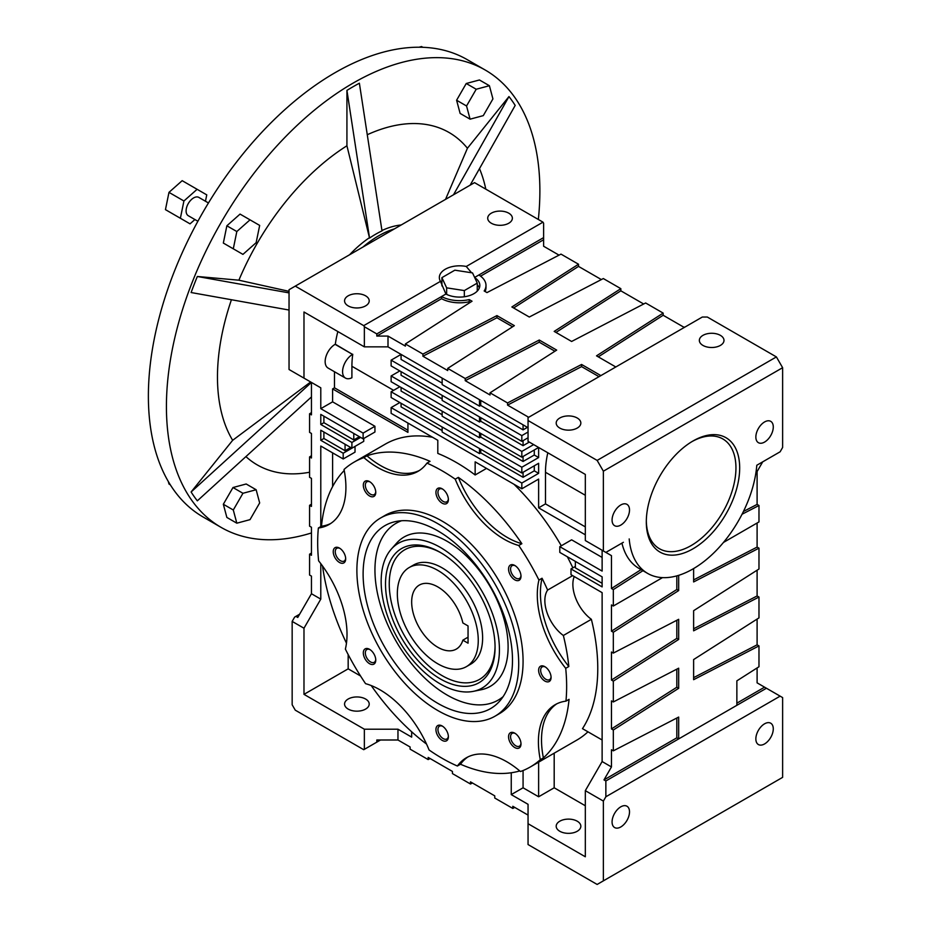 <?xml version="1.0" encoding="UTF-8"?>
<svg xmlns="http://www.w3.org/2000/svg" width="931" height="931" viewBox="0 0 931 931"><rect width="100%" height="100%" fill="white"/><g stroke="black" fill="none" stroke-linecap="round" stroke-linejoin="round"><path stroke-width="1.4" d="M437.803 710.528A114.432 66.066 -120 0 0 495.013 716.195A114.432 66.066 -120 0 0 495.013 584.063A114.432 66.066 -120 0 0 380.593 517.997A114.432 66.066 -120 0 0 363.043 609.689A114.432 66.066 -120 0 0 437.803 710.528M437.803 703.336A105.634 60.98 -120 0 0 499.668 701.136A105.634 60.98 -120 0 0 490.614 586.6A105.634 60.98 -120 0 0 395.954 521.488A105.634 60.98 -120 0 0 366.395 601.135A105.634 60.98 -120 0 0 437.803 703.336M495.013 716.195L499.377 713.67A114.432 66.066 -120 0 0 499.377 581.538A114.432 66.066 -120 0 0 384.945 515.471L380.593 517.997M511.247 772.765L511.247 794.608L523.071 787.789L523.071 770.531M411.665 731.778L411.665 737.119L397.968 729.206L397.968 739.994L410.106 746.999L410.106 749.152L428.155 759.58L428.155 757.415L452.431 771.438L452.431 773.591L470.481 784.007L470.481 781.854L494.757 795.865L494.757 798.03L512.806 808.445L512.806 806.293L528.052 815.091M391.125 407.592L521.826 483.049L521.826 488.798L475.147 461.846L475.147 474.973A176.052 101.642 -120 0 0 437.803 453.409L437.803 440.293L391.125 413.341L391.125 407.592L399.83 402.553M521.826 488.798L538.63 479.093L538.63 507.849L545.485 503.892L545.485 472.273A76.575 44.211 -60 0 1 547.812 452.769M475.147 474.973L486.517 468.409M442.155 426.992L442.155 432.019L479.5 453.583L480.745 452.862L523.071 477.3L534.278 470.83L534.278 465.803M401.075 403.274L401.075 406.87L442.155 430.588M521.826 483.049L538.63 473.344L534.278 470.83M467.944 756.926A80.985 46.759 -120 0 0 460.496 764.235A176.052 101.642 -120 0 0 519.777 770.949M458.343 477.382L455.224 479.174A80.985 46.759 -120 0 0 518.753 545.485L521.86 543.692A176.052 101.642 -120 0 0 458.343 477.382A80.985 46.759 -120 0 0 521.86 543.692M572.635 575.637L547.626 590.068A176.052 101.642 -120 0 0 542.051 578.244L538.933 580.048A80.985 46.759 -120 0 0 565.711 668.318L568.818 666.526A176.052 101.642 -120 0 0 563.36 635.489L591.371 619.313A176.052 101.642 -120 0 1 582.48 728.659L602.124 739.994M542.051 578.244A80.985 46.759 -120 0 0 568.818 666.526M569.062 699.344L565.955 701.136A80.985 46.759 -120 0 0 555.179 704.686A80.985 46.759 -120 0 0 540.294 759.673L543.401 757.881A176.052 101.642 -120 0 0 569.062 699.344M556.761 703.836A80.985 46.759 -120 0 0 543.401 757.881M460.496 764.235L457.389 766.027A80.985 46.759 -120 0 1 466.361 757.776A80.985 46.759 -120 0 1 520.452 771.531A176.052 101.642 -120 0 0 530.181 767.039A176.052 101.642 -120 0 0 540.294 759.673M457.389 766.027A176.052 101.642 -120 0 1 429.086 749.979A80.985 46.759 -120 0 0 365.569 683.668A176.052 101.642 -120 0 1 345.378 649.105A80.985 46.759 -120 0 0 318.611 560.834A176.052 101.642 -120 0 1 318.367 528.005A80.985 46.759 -120 0 0 329.143 524.467A80.985 46.759 -120 0 0 344.028 469.48A176.052 101.642 -120 0 1 354.141 462.113A176.052 101.642 -120 0 1 363.87 457.621A80.985 46.759 -120 0 0 417.961 471.377A80.985 46.759 -120 0 0 426.933 463.126L430.041 461.322A176.052 101.642 -120 0 0 366.977 455.829L363.87 457.621M344.226 470.492A176.052 101.642 -120 0 0 321.474 526.213L318.367 528.005M321.474 526.213A80.985 46.759 -120 0 0 330.668 523.513M366.977 455.829A80.985 46.759 -120 0 0 419.485 470.434M455.224 479.174A176.052 101.642 -120 0 0 426.933 463.126M565.955 701.136A176.052 101.642 -120 0 0 565.711 668.318M538.933 580.048A176.052 101.642 -120 0 0 518.753 545.485M514.773 579.838A8.798 5.086 -120 0 0 520.999 576.242A8.798 5.086 -120 0 0 514.773 565.466A8.798 5.086 -120 0 0 508.559 569.05A8.798 5.086 -120 0 0 514.773 579.838M442.155 503.171A8.798 5.086 -120 0 0 448.381 499.586A8.798 5.086 -120 0 0 442.155 488.798A8.798 5.086 -120 0 0 435.941 492.394A8.798 5.086 -120 0 0 442.155 503.171M369.537 495.979A8.798 5.086 -120 0 0 375.763 492.394A8.798 5.086 -120 0 0 369.537 481.606A8.798 5.086 -120 0 0 363.311 485.202A8.798 5.086 -120 0 0 369.537 495.979M339.466 562.475A8.798 5.086 -120 0 0 345.68 558.879A8.798 5.086 -120 0 0 339.466 548.091A8.798 5.086 -120 0 0 333.24 551.687A8.798 5.086 -120 0 0 339.466 562.475M369.537 663.687A8.798 5.086 -120 0 0 375.763 660.102A8.798 5.086 -120 0 0 369.537 649.314A8.798 5.086 -120 0 0 363.311 652.91A8.798 5.086 -120 0 0 369.537 663.687M442.155 740.354A8.798 5.086 -120 0 0 448.381 736.758A8.798 5.086 -120 0 0 442.155 725.971A8.798 5.086 -120 0 0 435.941 729.567A8.798 5.086 -120 0 0 442.155 740.354M514.773 747.546A8.798 5.086 -120 0 0 520.999 743.95A8.798 5.086 -120 0 0 514.773 733.174A8.798 5.086 -120 0 0 508.559 736.758A8.798 5.086 -120 0 0 514.773 747.546M544.856 681.05A8.798 5.086 -120 0 0 551.082 677.465A8.798 5.086 -120 0 0 544.856 666.677A8.798 5.086 -120 0 0 538.63 670.273A8.798 5.086 -120 0 0 544.856 681.05M587.961 731.813A176.052 101.642 60 0 1 576.859 740.087L530.181 767.039M371.213 685.553A176.052 101.642 -120 0 0 426.538 744.067M322.545 566.013A176.052 101.642 -120 0 0 346.472 643.181M572.868 567.863A176.052 101.642 -120 0 0 567.34 556.761M561.3 545.787A176.052 101.642 -120 0 0 513.993 484.283M432.566 437.267A176.052 101.642 -120 0 0 385.259 444.145L354.141 462.113M574.229 576.545A29.932 17.282 -120 0 0 591.371 619.313M547.626 590.068A29.932 17.282 -120 0 0 563.36 635.489M442.155 378.126L442.155 384.584L479.5 406.149L480.745 405.427L523.071 429.866L523.071 424.839M523.071 429.866L527.435 427.352M480.745 405.427L480.745 400.4M479.5 406.149L479.5 399.678M442.155 383.153L401.075 359.436L401.075 354.408L391.125 360.157L521.826 435.615L521.826 441.364L528.052 437.768M399.83 386.749L391.125 391.776L521.826 467.234L521.826 472.995L538.63 463.289L538.63 473.344M391.125 391.776L391.125 397.525L521.826 472.995M442.155 411.176L442.155 416.215L479.5 437.768L480.745 437.058L523.071 461.485L534.278 455.026L538.63 457.54L521.826 467.234M401.075 387.459L401.075 391.055L442.155 414.772M399.83 370.934L391.125 375.961L391.125 381.71L521.826 457.179L538.63 447.474L538.63 457.54M391.125 375.961L521.826 451.43L521.826 457.179M533.661 444.599L521.826 451.43M442.155 395.372L442.155 400.4L479.5 421.964L480.745 421.243L523.071 445.681L529.297 442.085M401.075 371.655L401.075 375.251L442.155 398.968M391.125 360.157L391.125 365.906L521.826 441.364M528.052 432.019L521.826 435.615M575.358 566.42L571.006 568.934L602.124 586.902L602.124 576.848L559.799 552.409L559.799 546.66L571.622 539.829L602.124 557.436M559.799 546.66L602.124 571.087L602.124 550.244L611.458 555.644L603.986 551.327M575.358 561.393L575.358 567.863L602.124 583.306M511.247 794.608L528.052 804.314L528.052 844.557L597.143 884.45L603.369 880.854L603.369 801.079L605.86 796.773L605.86 780.958L603.986 779.875L611.458 766.946L602.124 761.546L602.124 592.651L571.006 574.683L571.006 568.934M345.064 444.238L345.064 450.709L323.895 438.489L320.788 440.293L343.19 453.222L355.025 446.403L355.025 452.152L343.19 458.971L320.788 446.042L320.788 526.609M343.19 453.222L343.19 458.971M345.064 450.709L350.661 447.474M363.73 438.489L363.73 441.364L351.906 448.195L320.788 430.227L320.788 440.293M360.623 437.419L351.906 442.446L351.906 448.195M351.906 442.446L320.788 424.478L323.895 422.686L353.78 439.932L359.378 436.697M407.929 423.035L407.929 432.38L332.611 388.902L332.611 401.843L374.937 426.27L374.937 432.019L363.113 438.85L320.788 414.411L320.788 424.478M374.937 426.27L363.113 433.101L363.113 438.85M332.611 401.843L320.788 408.662L363.113 433.101M337.848 331.552A83.627 48.284 120 0 0 335.323 344.214L352.535 354.408A14.081 8.135 120 0 0 343.33 366.814A14.081 8.135 120 0 0 345.494 378.102A14.081 8.135 120 0 0 351.906 377.742L351.906 366.267L393.615 390.333M352.756 354.28A83.627 48.284 120 0 0 351.906 366.267M335.323 344.214L335.102 344.342A14.081 8.135 120 0 0 325.908 356.748A14.081 8.135 120 0 0 328.061 368.036L345.494 378.102M534.278 455.026L534.278 449.987M523.071 787.789L538.63 796.773L538.63 762.152M538.63 796.773L554.189 787.789L554.189 753.167M332.611 388.902L334.485 387.82L407.929 430.227M348.171 654.574L348.171 668.842L360.53 675.976M334.485 371.748L334.485 387.82M585.32 526.888L545.485 503.892M692.047 441.562A63.378 36.588 -60 0 1 735.944 468.491A63.378 36.588 -60 0 1 691.128 545.578A63.378 36.588 -60 0 1 646.323 520.766M692.99 548.813A66.02 38.113 -60 0 1 646.312 521.86A66.02 38.113 -60 0 1 692.99 441.003A66.02 38.113 -60 0 1 739.68 467.956A66.02 38.113 -60 0 1 692.99 548.813M629.193 538.933A90.668 52.345 120 0 0 647.662 573.426A90.668 52.345 120 0 0 714.624 552.106A90.668 52.345 120 0 0 756.798 465.256L780.131 451.791L782.622 447.474L782.622 367.698L776.396 356.922L707.304 317.029L702.335 317.029L528.052 417.647L528.052 441.364L585.32 474.426L585.32 540.55L605.86 552.409L623.386 542.284M621.931 543.122A90.668 52.345 120 0 0 638.945 568.399L647.662 573.426M528.052 417.647L528.052 416.925L507.558 405.101L507.558 402.948L490.032 392.824L556.68 350.091L539.258 340.024L465.232 378.51L465.232 380.663L490.032 394.977L490.032 392.824M512.585 326.793L496.933 317.75L496.933 315.597L422.918 354.071L405.392 343.958L405.392 346.111L388.006 336.079L388.006 346.856L528.052 427.713M422.918 354.071L422.918 356.224L447.718 370.55L447.718 368.385L465.232 378.51M388.006 336.079L376.811 336.079L376.811 333.915L364.358 326.734L364.358 346.856L388.006 346.856M559.031 255.141L543.611 246.238L543.611 223.242L542.994 222.16L474.531 182.639L289.041 289.716L289.041 369.502L303.983 378.126L303.983 312.001L364.358 346.856M601.356 279.568L578.512 266.394L578.512 264.229L560.997 254.116L486.971 292.59L484.167 290.972A26.405 15.245 0 0 0 485.994 285.41A26.405 15.245 0 0 0 478.871 274.994L543.611 237.614M643.682 304.006L620.837 290.821L620.837 288.668L603.323 278.555L529.297 317.029L511.875 306.974L578.512 264.229M684.902 327.095L683.657 327.095L663.163 315.26L663.163 313.107L645.637 302.982L571.622 341.468L554.189 331.401L620.837 288.668M320.788 563.627L320.788 599.122L303.983 628.227L292.159 621.408L292.159 704.779L295.267 710.167L363.73 749.699L364.358 749.339L364.358 729.206L397.968 729.206M364.358 749.339L380.535 739.994M397.968 739.994L376.811 739.994L376.811 742.147M477.254 283.105L472.529 272.911L454.852 270.176L441.911 277.647L446.647 287.842L464.325 290.577L477.254 283.105L477.254 291.112M464.325 290.577L464.325 296.768M446.647 287.842L446.647 294.394M441.911 277.647L441.911 285.887M479.36 287.923A20.249 11.684 0 0 0 477.254 284.735M471.563 272.76L466.256 266.464A20.249 11.684 0 0 0 442.434 271.293A20.249 11.684 0 0 0 439.339 277.496A20.249 11.684 0 0 0 440.468 281.348L445.902 294.021A20.249 11.684 180 0 0 467.734 296.105A20.249 11.684 180 0 0 479.837 285.41A20.249 11.684 180 0 0 474.717 277.647M602.124 761.546L585.32 790.663L603.369 801.079M611.458 766.946L611.458 749.758L613.32 750.84L613.32 729.997L678.676 688.312L678.676 668.19L613.32 701.962L611.458 700.892L611.458 728.926L613.32 729.997M611.458 555.644L611.458 588.508L613.32 589.591L613.32 606.023L611.458 604.941L611.458 631.183L613.32 632.254L613.32 653.097L611.458 652.014L611.458 680.049L613.32 681.131L613.32 701.962M762.71 461.846L757.101 471.552L757.101 504.416L758.974 505.498L758.974 521.93L723.492 542.424M757.101 523.013L757.101 547.091L758.974 548.173L758.974 569.004L693.618 610.689L693.618 630.822L758.974 597.039L757.101 595.968L757.101 570.203M603.986 779.875L676.814 737.829L678.676 738.911L736.863 705.314L736.863 680.852L758.974 666.747L758.974 645.916L693.618 679.688L693.618 659.567L758.974 617.881L758.974 597.039M757.101 619.068L757.101 644.834L758.974 645.916M757.101 667.946L757.101 682.854L782.622 697.587L782.622 777.362L603.369 880.854M470.271 302.354L469.236 301.76L469.236 299.596A26.405 15.245 0 0 1 441.55 296.547L445.902 294.021M376.811 336.079L441.55 298.7A26.405 15.245 0 0 0 469.236 301.76M554.911 351.22L539.258 342.189L465.232 380.663M539.258 342.189L539.258 340.024M599.005 376.683L581.584 366.616L581.584 364.463L507.558 402.948M581.584 366.616L507.558 405.101M600.879 375.6L581.584 364.463M376.811 333.915L441.55 296.547L441.55 298.7M405.392 343.958L472.04 301.213L469.236 299.596M496.933 317.75L422.918 356.224M447.718 368.385L514.354 325.652L496.933 315.597M663.163 315.26L598.284 356.864M663.163 313.107L596.515 355.84L615.81 366.977M620.837 290.821L555.958 332.425M578.512 266.394L513.644 307.986M485.098 291.508A26.405 15.245 0 0 0 485.994 287.563L485.994 285.41M543.611 239.767L480.582 276.158M292.159 621.408L294.65 617.09L295.895 616.369L297.757 617.451L311.454 593.734L311.454 576.126L309.581 575.044L309.581 554.213L311.454 553.014M320.788 408.662L320.788 387.82L311.454 382.432L311.454 414.865L309.581 413.795L311.454 412.596M309.581 413.795L309.581 432.38L311.454 433.462L311.454 457.994L309.581 456.912L311.454 455.725M309.581 456.912L309.581 477.3L311.454 478.383L311.454 506.417L309.581 505.335L311.454 504.148M309.581 505.335L309.581 526.178L311.454 527.249L311.454 555.283L309.581 554.213M295.895 616.369L299.631 614.216M472.448 782.994L470.481 784.007M514.762 807.421L512.806 808.445M430.122 758.556L428.155 759.58M676.814 737.829L676.814 718.034M736.863 705.314L766.434 688.242M736.863 703.161L764.572 687.171M693.618 677.652L757.101 644.834M693.618 628.774L757.101 595.968M693.618 568.573L693.618 581.945L758.974 548.173M693.618 579.908L757.101 547.091M743.427 511.491L757.101 504.416M742.054 514.238L758.974 505.498M613.32 589.591L642.937 570.703M611.458 588.508L641.063 569.621M662.5 577.627L613.32 606.023M611.458 631.183L676.814 589.498L678.676 590.568L678.676 575.335M676.814 589.498L676.814 575.882M613.32 632.254L678.676 590.568M611.458 680.049L676.814 638.363L678.676 639.446L678.676 619.313L613.32 653.097M676.814 638.363L676.814 620.279M613.32 681.131L678.676 639.446M611.458 728.926L676.814 687.241L676.814 669.156M676.814 687.241L678.676 688.312M605.86 780.958L678.676 738.911L678.676 717.068L613.32 750.84M364.358 326.734L363.73 325.652L295.267 286.131M603.369 550.966L603.369 471.191L782.622 367.698M612.074 520.068A12.324 7.111 120 0 0 614.635 525.701A12.324 7.111 120 0 0 626.959 518.59A12.324 7.111 120 0 0 626.959 504.358A12.324 7.111 120 0 0 617.462 507.663A12.324 7.111 120 0 0 612.074 520.068M755.856 437.058A12.324 7.111 120 0 0 758.416 442.69A12.324 7.111 120 0 0 770.728 435.58A12.324 7.111 120 0 0 770.728 421.347A12.324 7.111 120 0 0 761.232 424.652A12.324 7.111 120 0 0 755.856 437.058M605.86 796.773L780.131 696.144M612.074 821.922A12.324 7.111 120 0 0 614.635 827.566A12.324 7.111 120 0 0 626.959 820.444A12.324 7.111 120 0 0 626.959 806.223A12.324 7.111 120 0 0 617.462 809.516A12.324 7.111 120 0 0 612.074 821.922M755.856 738.911A12.324 7.111 120 0 0 758.416 744.556A12.324 7.111 120 0 0 770.728 737.433A12.324 7.111 120 0 0 770.728 723.212A12.324 7.111 120 0 0 761.232 726.506A12.324 7.111 120 0 0 755.856 738.911M363.73 325.652L440.468 281.348M466.256 266.464L542.994 222.16M348.171 305.892A12.324 7.111 0 0 0 361.6 307.428A12.324 7.111 0 0 0 369.211 300.864A12.324 7.111 0 0 0 356.887 293.742A12.324 7.111 0 0 0 344.563 300.864A12.324 7.111 0 0 0 348.171 305.892M491.335 223.242A12.324 7.111 0 0 0 504.765 224.778A12.324 7.111 0 0 0 512.364 218.203A12.324 7.111 0 0 0 500.04 211.093A12.324 7.111 0 0 0 487.716 218.203A12.324 7.111 0 0 0 491.335 223.242M474.624 277.438L478.871 274.994M603.369 471.191L597.143 460.414L528.052 420.521M597.143 460.414L776.396 356.922M559.799 428.074A12.324 7.111 0 0 0 573.228 429.61A12.324 7.111 0 0 0 580.839 423.035A12.324 7.111 0 0 0 568.515 415.924A12.324 7.111 0 0 0 556.191 423.035A12.324 7.111 0 0 0 559.799 428.074M702.952 345.424A12.324 7.111 0 0 0 716.381 346.96A12.324 7.111 0 0 0 723.992 340.385A12.324 7.111 0 0 0 711.668 333.275A12.324 7.111 0 0 0 699.344 340.385A12.324 7.111 0 0 0 702.952 345.424M303.983 628.227L303.983 694.351L348.171 668.842M332.611 452.862L332.611 486.587M585.32 805.757L554.189 787.789M528.052 823.714L585.32 856.776L585.32 790.663M303.983 694.351L364.358 729.206M523.071 477.3L523.071 472.273M480.745 452.862L480.745 449.277M523.071 461.485L523.071 456.458M480.745 437.058L480.745 433.462M523.071 445.681L523.071 440.642M480.745 421.243L480.745 417.647M585.32 534.801L538.63 507.849M559.799 831.267A12.324 7.111 0 0 0 573.228 832.803A12.324 7.111 0 0 0 580.839 826.239A12.324 7.111 0 0 0 568.515 819.117A12.324 7.111 0 0 0 556.191 826.239A12.324 7.111 0 0 0 559.799 831.267M348.171 709.085A12.324 7.111 0 0 0 361.6 710.632A12.324 7.111 0 0 0 369.211 704.057A12.324 7.111 0 0 0 356.887 696.947A12.324 7.111 0 0 0 344.563 704.057A12.324 7.111 0 0 0 348.171 709.085M323.895 432.019L323.895 438.489M353.78 439.932L353.78 433.462M323.895 422.686L323.895 416.215M479.5 421.964L479.5 416.925M479.5 437.768L479.5 432.74M479.5 453.583L479.5 448.556M545.391 667.015A7.378 4.259 -120 0 0 542.179 666.899A7.378 4.259 -120 0 0 541.051 672.81A7.378 4.259 -120 0 0 545.869 679.304A7.378 4.259 -120 0 0 549.558 679.665A7.378 4.259 -120 0 0 551.059 676.837M515.309 733.5A7.378 4.259 -120 0 0 512.108 733.384A7.378 4.259 -120 0 0 510.968 739.295A7.378 4.259 -120 0 0 515.786 745.789A7.378 4.259 -120 0 0 519.475 746.162A7.378 4.259 -120 0 0 520.976 743.322M442.69 726.308A7.378 4.259 -120 0 0 439.479 726.192A7.378 4.259 -120 0 0 438.35 732.103A7.378 4.259 -120 0 0 443.168 738.597A7.378 4.259 -120 0 0 446.857 738.97A7.378 4.259 -120 0 0 448.358 736.13M370.073 649.652A7.378 4.259 -120 0 0 366.861 649.535A7.378 4.259 -120 0 0 365.732 655.447A7.378 4.259 -120 0 0 370.55 661.941A7.378 4.259 -120 0 0 374.239 662.302A7.378 4.259 -120 0 0 375.74 659.474M339.99 548.429A7.378 4.259 -120 0 0 336.789 548.312A7.378 4.259 -120 0 0 335.649 554.224A7.378 4.259 -120 0 0 340.467 560.718A7.378 4.259 -120 0 0 344.156 561.079A7.378 4.259 -120 0 0 345.657 558.251M370.073 481.944A7.378 4.259 -120 0 0 366.861 481.827A7.378 4.259 -120 0 0 365.732 487.739A7.378 4.259 -120 0 0 370.55 494.233A7.378 4.259 -120 0 0 374.239 494.594A7.378 4.259 -120 0 0 375.74 491.766M442.69 489.136A7.378 4.259 -120 0 0 439.479 489.019A7.378 4.259 -120 0 0 438.35 494.931A7.378 4.259 -120 0 0 443.168 501.425A7.378 4.259 -120 0 0 446.857 501.786A7.378 4.259 -120 0 0 448.358 498.958M515.309 565.792A7.378 4.259 -120 0 0 512.108 565.676A7.378 4.259 -120 0 0 510.968 571.587A7.378 4.259 -120 0 0 515.786 578.081A7.378 4.259 -120 0 0 519.475 578.454A7.378 4.259 -120 0 0 520.976 575.614M401.529 520.755A102.084 58.944 -120 0 0 379.126 600.39A102.084 58.944 -120 0 0 447.136 695.061A102.084 58.944 -120 0 0 503.089 696.667M473.414 691.337L481.292 689.731A86.222 49.774 -120 0 0 490.253 586.809A86.222 49.774 -120 0 0 396.641 543.11L391.311 549.127A83.627 48.284 -120 0 0 388.064 617.521A83.627 48.284 -120 0 0 440.293 683.936A83.627 48.284 -120 0 0 473.414 691.337A83.627 48.284 -120 0 0 482.107 591.511A83.627 48.284 -120 0 0 391.311 549.127M440.293 678.897A77.459 44.723 -120 0 0 495.059 647.278A77.459 44.723 -120 0 0 440.293 552.409A77.459 44.723 -120 0 0 385.515 584.028A77.459 44.723 -120 0 0 440.293 678.897M441.236 552.956A74.817 43.198 -120 0 0 389.251 584.563A74.817 43.198 -120 0 0 442.155 675.662A74.817 43.198 -120 0 0 495.059 646.184M466.408 666.643L470.772 664.129A57.21 33.039 -120 0 0 470.772 598.063A57.21 33.039 -120 0 0 413.55 565.024L409.198 567.538A57.21 33.039 -120 0 0 400.423 613.389A57.21 33.039 -120 0 0 437.803 663.803A57.21 33.039 -120 0 0 466.408 666.643A57.21 33.039 -120 0 0 466.408 600.576A57.21 33.039 -120 0 0 409.198 567.538M320.788 387.82L303.983 378.126M320.788 599.122L311.454 593.734M468.049 625.935L462.858 622.932A36.972 21.343 -120 0 0 419.322 585.075A36.972 21.343 -120 0 0 419.322 627.762A36.972 21.343 -120 0 0 456.283 649.105A36.972 21.343 -120 0 0 462.858 640.179L468.049 643.181L468.049 625.935M468.049 637.176L462.858 640.179M197.896 221.264L188.295 215.724A10.567 6.098 -60 0 1 186.677 207.252A10.567 6.098 -60 0 1 193.578 197.942A10.567 6.098 -60 0 1 198.862 197.419L208.451 202.97M250.02 519.649L236.823 523.187L233.297 510.002L242.944 493.279L256.141 489.741L259.668 502.926L250.02 519.649M194.905 219.53L190.04 223.847L165.45 209.638L168.976 192.368L182.173 180.672L206.763 194.87L205.46 201.236M256.141 242.688L242.944 254.384L233.297 248.81L236.823 231.54L250.02 219.844L259.668 225.418L256.141 242.688M419.043 47.225L421.557 46.55L422.86 47.295M483.282 115.63L470.085 119.168L466.547 105.983L476.207 89.248L489.403 85.722L492.93 98.907L483.282 115.63M311.431 382.42L191.111 491.987L232.657 440.305L310.651 381.978M289.041 292.881L197.337 276.484A259.668 149.926 -60 0 0 194.649 283.187L193.625 285.817A259.668 149.926 -60 0 0 191.111 292.532L289.041 310.035M346.926 145.783L346.926 90.4L369.549 238.068L346.926 145.783A191.891 110.789 -60 0 0 238.883 280.196L289.041 291.345M445.53 199.374L467.432 148.25L508.966 96.568L453.502 194.777M311.454 532.951A264.067 152.463 -60 0 1 221.124 527.4A264.067 152.463 -60 0 1 221.113 222.474A264.067 152.463 -60 0 1 485.191 70.011A264.067 152.463 -60 0 1 539.875 190.902A264.067 152.463 -60 0 1 538.339 219.472M311.454 396.932L197.337 500.831A259.668 149.926 -60 0 1 194.649 497.247L193.625 495.792A259.668 149.926 -60 0 1 191.111 491.987M232.657 440.305A191.891 110.789 -60 0 1 231.435 299.735M197.337 276.484L238.883 280.196M346.926 90.4A259.668 149.926 -60 0 1 352.139 87.27L354.176 86.094A259.668 149.926 -60 0 1 359.378 83.208L382.001 230.888A95.067 54.882 -60 0 0 369.549 238.068M367.28 134.727A191.891 110.789 -60 0 1 467.432 148.25M508.966 96.568A259.668 149.926 -60 0 1 511.654 100.164L512.678 101.619A259.668 149.926 -60 0 1 515.192 105.424L470.155 185.153M479.5 168.627A191.891 110.789 -60 0 1 485.796 189.144M309.581 472.238A191.891 110.789 -60 0 1 245.924 456.609M470.085 119.168L460.123 113.419L456.597 100.234L466.245 83.499L479.442 79.973L489.403 85.722M232.983 248.635L223.335 243.061L226.861 225.791L240.058 214.095L250.02 219.844M236.823 523.187L226.861 517.438L223.335 504.253L232.983 487.53L246.18 483.992L256.141 489.741M349.614 254.745A95.067 54.882 -60 0 1 354.048 250.264A95.067 54.882 -60 0 1 369.176 237.859M381.943 230.516A95.067 54.882 -60 0 1 401.18 224.976M362.939 247.052A95.067 54.882 -60 0 1 394.407 228.886M221.124 527.4L203.074 516.973A264.067 152.463 -60 0 1 203.063 212.059A264.067 152.463 -60 0 1 467.141 59.596L485.191 70.011M180.381 218.273L183.919 200.991L197.104 189.296M232.983 487.53L242.944 493.279M223.335 504.253L233.297 510.002M226.861 225.791L236.823 231.54M223.335 243.061L233.297 248.81M466.245 83.499L476.207 89.248M456.597 100.234L466.547 105.983M183.919 200.991L168.976 192.368M170.28 484.772L168.976 484.015L168.313 481.513M352.535 354.408L335.102 344.342M585.32 495.269L545.485 472.273"/></g></svg>
